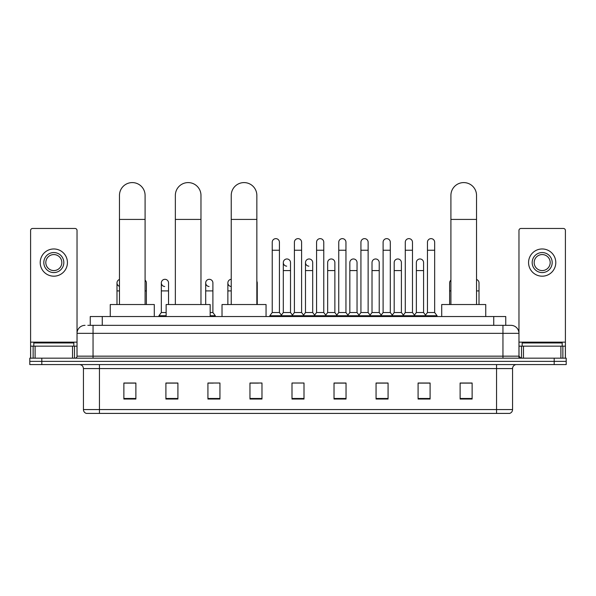 <?xml version="1.0" encoding="UTF-8"?>
<svg xmlns="http://www.w3.org/2000/svg" width="596" height="596" viewBox="0 0 596 596"><rect width="100%" height="100%" fill="white"/><g stroke="black" fill="none" stroke-linecap="round" stroke-linejoin="round"><path stroke-width="0.89" d="M90.249 325.341L90.249 316.536L505.751 316.536L505.751 325.341M88.029 325.341L508.157 325.341M87.843 325.341L93.05 325.341L93.05 333.343L77.033 333.343L77.033 356.162A2.004 2.004 0 0 1 75.036 358.166M85.042 325.341A8.009 8.009 0 0 0 77.033 333.343L77.033 230.473A2.004 2.004 0 0 0 75.036 228.469L32.601 228.469A2.004 2.004 0 0 0 30.597 230.473L30.597 346.157L35.104 346.157L35.104 358.166M510.958 325.341A8.009 8.009 0 0 1 518.967 333.343L502.95 333.343L502.95 325.341L510.839 325.341M560.896 358.166L560.896 346.157L565.403 346.157L565.403 358.166L565.403 230.473A2.004 2.004 0 0 0 563.399 228.469L520.964 228.469A2.004 2.004 0 0 0 518.967 230.473L518.967 356.162L520.964 358.166M41.809 358.166L29.8 358.166L29.8 361.37L41.809 361.37L29.8 361.37L29.8 364.573L41.809 364.573L41.809 361.37L554.191 361.37L41.809 361.37L41.809 358.166L554.191 358.166L554.191 361.37L566.2 361.37L554.191 361.37L554.191 364.573L41.809 364.573M566.2 358.166L566.2 361.37L566.2 358.166L554.191 358.166M512.56 409.564C512.448 411.478 511.487 412.76 509.677 413.408L496.55 413.408L496.55 409.564L512.56 409.564L512.56 368.574A4.001 4.001 0 0 1 516.561 364.573M496.55 413.408L86.323 413.408A4.001 4.001 0 0 1 83.44 409.564L83.44 368.574C83.202 366.145 81.868 364.804 79.439 364.573M472.129 399.037L472.129 383.019L460.119 383.019L460.119 399.037L472.129 399.037M430.096 399.037L430.096 383.019L418.087 383.019L418.087 399.037L430.096 399.037M388.07 399.037L388.07 383.019L376.061 383.019L376.061 399.037L388.07 399.037M346.038 399.037L346.038 383.019L334.028 383.019L334.028 399.037L346.038 399.037M135.881 399.037L135.881 383.019L123.871 383.019L123.871 399.037L135.881 399.037M177.913 399.037L177.913 383.019L165.904 383.019L165.904 399.037L177.913 399.037M219.939 399.037L219.939 383.019L207.93 383.019L207.93 399.037L219.939 399.037M261.972 399.037L261.972 383.019L249.962 383.019L249.962 399.037L261.972 399.037M304.005 399.037L304.005 383.019L291.995 383.019L291.995 399.037L304.005 399.037M566.2 364.573L566.2 361.37L566.2 364.573L554.191 364.573M382.707 383.101L379.622 383.101M427.056 383.101L423.972 383.101M249.962 383.101L258.448 383.101M207.93 383.101L213.293 383.101M173.749 383.101L168.944 383.101M338.349 383.019L335.265 383.101M293.999 383.019L302.001 383.019M177.913 383.101L165.904 383.101M135.881 383.101L123.871 383.101M346.038 383.101L334.028 383.101M388.07 383.101L376.061 383.101M430.096 383.101L418.087 383.101M472.129 383.101L460.119 383.101M73.829 346.157L73.829 342.953L33.801 342.953L33.801 346.157M72.533 358.166L72.533 346.157L35.104 346.157M72.533 346.157L77.033 346.157M30.597 358.166L30.597 346.157M53.819 252.562A10.005 10.005 0 0 0 43.813 262.575A10.005 10.005 0 0 0 53.819 272.581A10.005 10.005 0 0 0 63.824 262.575A10.005 10.005 0 0 0 53.819 252.562M53.819 254.566A8.009 8.009 0 0 0 45.81 262.575A8.009 8.009 0 0 0 53.819 270.577A8.009 8.009 0 0 0 61.828 262.575A8.009 8.009 0 0 0 53.819 254.566M53.819 276.186A13.611 13.611 0 0 0 67.43 262.575A13.611 13.611 0 0 0 53.819 248.964A13.611 13.611 0 0 0 40.208 262.575A13.611 13.611 0 0 0 53.819 276.186M119.468 304.526L119.468 195.406A12.807 12.807 0 0 1 132.275 182.592A12.807 12.807 0 0 1 145.089 195.406A12.807 12.807 0 0 0 132.275 182.592M145.089 304.526L145.089 195.406M154.29 316.536L154.29 304.526L110.26 304.526L110.26 316.536M175.351 304.526L175.351 195.406A12.807 12.807 0 0 1 188.157 182.592A12.807 12.807 0 0 1 200.971 195.406A12.807 12.807 0 0 0 188.157 182.592M200.971 304.526L200.971 195.406M210.172 316.536L210.172 304.526L166.142 304.526L166.142 316.536M231.233 304.526L231.233 195.406A12.807 12.807 0 0 1 244.04 182.592A12.807 12.807 0 0 1 256.846 195.406A12.807 12.807 0 0 0 244.04 182.592M256.846 304.526L256.846 195.406M266.054 316.536L266.054 304.526L222.025 304.526L222.025 316.536M450.911 304.526L450.911 195.406A12.807 12.807 0 0 1 463.725 182.592A12.807 12.807 0 0 1 476.532 195.406A12.807 12.807 0 0 0 463.725 182.592M476.532 304.526L476.532 195.406M485.74 316.536L485.74 304.526L441.71 304.526L441.71 316.536M272.223 250.245L279.427 250.245L279.427 312.527L272.223 312.527L272.223 242.237A3.606 3.606 0 0 1 276.052 238.646A3.606 3.606 0 0 1 279.427 242.237A3.606 3.606 0 0 0 276.052 238.646M272.223 312.527L269.817 315.731L269.817 316.536L269.817 315.731L281.826 315.731L281.826 316.536M279.427 312.527L281.826 315.731L291.995 315.731L291.995 316.536M294.394 250.245L301.606 250.245L301.606 312.527L294.394 312.527L294.394 242.237A3.606 3.606 0 0 1 298.224 238.646A3.606 3.606 0 0 1 301.606 242.237A3.606 3.606 0 0 0 298.224 238.646M294.394 282.906L294.394 312.527L291.995 315.731L304.005 315.731L304.005 316.536M301.606 312.527L304.005 315.731L314.174 315.731L314.174 316.536M316.573 250.245L323.777 250.245L323.777 312.527L316.573 312.527L316.573 242.237A3.606 3.606 0 0 1 320.402 238.646A3.606 3.606 0 0 1 323.777 242.237A3.606 3.606 0 0 0 320.402 238.646M312.691 312.527L312.691 270.577L305.487 270.577L305.487 312.527L312.691 312.527L314.636 315.12L316.573 312.527L314.174 315.731L326.183 315.731L326.183 316.536M327.658 312.527L327.658 270.577L334.87 270.577L334.87 312.527L327.658 312.527L325.721 315.12L323.777 312.527L326.183 315.731L336.345 315.731L336.345 316.536M338.751 250.245L345.956 250.245L345.956 312.527L338.751 312.527L338.751 242.237A3.606 3.606 0 0 1 342.581 238.646A3.606 3.606 0 0 1 345.956 242.237A3.606 3.606 0 0 0 342.581 238.646M334.87 312.527L336.807 315.12L338.751 312.527L336.345 315.731L348.355 315.731L348.355 316.536M349.837 312.527L349.837 270.577L357.041 270.577L357.041 312.527L349.837 312.527L347.9 315.12L345.956 312.527L348.355 315.731L358.524 315.731L358.524 316.536M360.93 250.245L368.134 250.245L368.134 312.527L360.93 312.527L360.93 242.237A3.606 3.606 0 0 1 364.759 238.646A3.606 3.606 0 0 1 368.134 242.237A3.606 3.606 0 0 0 364.759 238.646M357.041 312.527L358.986 315.12L360.93 312.527L358.524 315.731L370.533 315.731L370.533 316.536M372.016 312.527L372.016 270.577L379.22 270.577L379.22 312.527L372.016 312.527L370.071 315.12L368.134 312.527L370.533 315.731L380.702 315.731L380.702 316.536M383.101 250.245L390.305 250.245L390.305 312.527L383.101 312.527L383.101 242.237A3.606 3.606 0 0 1 386.931 238.646A3.606 3.606 0 0 1 390.305 242.237A3.606 3.606 0 0 0 386.931 238.646M379.22 312.527L381.164 315.12L383.101 312.527L380.702 315.731L392.712 315.731L392.712 316.536M394.194 312.527L394.194 270.577L401.399 270.577L401.399 312.527L394.194 312.527L392.25 315.12L390.305 312.527L392.712 315.731L402.881 315.731L402.881 316.536M405.28 250.245L412.484 250.245L412.484 312.527L405.28 312.527L405.28 242.237A3.606 3.606 0 0 1 409.109 238.646A3.606 3.606 0 0 1 412.484 242.237A3.606 3.606 0 0 0 409.109 238.646M401.399 312.527L403.336 315.12L405.28 312.527L402.881 315.731L414.89 315.731L414.89 316.536M416.366 312.527L416.366 270.577L423.577 270.577L423.577 312.527L416.366 312.527L414.429 315.12L412.484 312.527L414.89 315.731L425.052 315.731L425.052 316.536M427.459 250.245L434.663 250.245L434.663 312.527L427.459 312.527L427.459 242.237A3.606 3.606 0 0 1 431.288 238.646A3.606 3.606 0 0 1 434.663 242.237A3.606 3.606 0 0 0 431.288 238.646M427.459 312.527L425.052 315.731L437.062 315.731L437.062 316.536M434.663 312.527L437.062 315.731M286.683 266.166A3.606 3.606 0 0 1 283.309 262.575A3.606 3.606 0 0 1 287.138 258.977A3.606 3.606 0 0 1 290.513 262.575L290.513 270.577L283.309 270.577L283.309 262.575M290.513 270.577L290.513 312.527L283.309 312.527L283.309 270.577M283.309 312.527L281.364 315.12M290.513 312.527L292.457 315.12M308.862 266.166A3.606 3.606 0 0 1 305.487 262.575A3.606 3.606 0 0 1 309.317 258.977A3.606 3.606 0 0 1 312.691 262.575L312.691 270.577M305.487 312.527L303.543 315.12M327.658 270.577L327.658 262.575A3.606 3.606 0 0 1 331.488 258.977A3.606 3.606 0 0 1 334.87 262.575L334.87 270.577M349.837 270.577L349.837 262.575A3.606 3.606 0 0 1 353.666 258.977A3.606 3.606 0 0 1 357.041 262.575L357.041 270.577M372.016 270.577L372.016 262.575A3.606 3.606 0 0 1 375.845 258.977A3.606 3.606 0 0 1 379.22 262.575L379.22 270.577M394.194 270.577L394.194 262.575A3.606 3.606 0 0 1 398.024 258.977A3.606 3.606 0 0 1 401.399 262.575L401.399 270.577M416.366 270.577L416.366 262.575A3.606 3.606 0 0 1 420.195 258.977A3.606 3.606 0 0 1 423.577 262.575L423.577 270.577M423.577 312.527L425.514 315.12M119.468 286.333A3.606 3.606 0 0 1 119.468 279.487M116.987 304.526L116.987 282.906M146.37 304.526L146.37 290.915L145.089 290.915M145.089 280.157A3.606 3.606 0 0 1 146.37 282.906L146.37 290.915M164.712 286.505A3.606 3.606 0 0 1 161.337 282.906A3.606 3.606 0 0 1 165.166 279.315A3.606 3.606 0 0 1 168.541 282.906L168.541 290.915L161.337 290.915L161.337 282.906M166.142 312.527L161.337 312.527L161.337 290.915M168.541 304.526L168.541 290.915M161.337 312.527L158.938 315.731L158.938 316.536M166.142 315.731L158.938 315.731M209.069 286.505A3.606 3.606 0 0 1 205.695 282.906A3.606 3.606 0 0 1 209.516 279.315A3.606 3.606 0 0 1 212.899 282.906L212.899 290.915L205.695 290.915L205.695 282.906M212.899 290.915L212.899 312.527L210.172 312.527M205.695 304.526L205.695 290.915M212.899 312.527L215.298 315.731L210.172 315.731M215.298 315.731L215.298 316.536M231.233 286.505A3.606 3.606 0 0 1 227.866 282.906A3.606 3.606 0 0 1 231.233 279.315M227.866 304.526L227.866 282.906M257.248 304.526L257.248 290.915L256.846 290.915M256.846 281.26A3.606 3.606 0 0 1 257.248 282.906L257.248 290.915M449.63 304.526L449.63 282.906A3.606 3.606 0 0 1 450.911 280.157M479.013 304.526L479.013 290.915L476.532 290.915M476.532 279.487A3.606 3.606 0 0 1 479.013 282.906L479.013 290.915M560.896 346.157L523.467 346.157L523.467 358.166M518.967 346.157L523.467 346.157M518.967 358.166L518.967 356.162L502.95 356.162L502.95 333.343L93.05 333.343L93.05 356.162L502.95 356.162L502.95 358.166M542.181 252.562A10.005 10.005 0 0 0 532.176 262.575A10.005 10.005 0 0 0 542.181 272.581A10.005 10.005 0 0 0 552.187 262.575A10.005 10.005 0 0 0 542.181 252.562M542.181 254.566A8.009 8.009 0 0 0 534.172 262.575A8.009 8.009 0 0 0 542.181 270.577A8.009 8.009 0 0 0 550.19 262.575A8.009 8.009 0 0 0 542.181 254.566M542.181 276.186A13.611 13.611 0 0 0 555.792 262.575A13.611 13.611 0 0 0 542.181 248.964A13.611 13.611 0 0 0 528.57 262.575A13.611 13.611 0 0 0 542.181 276.186M562.199 346.157L562.199 342.953L522.17 342.953L522.17 346.157M102.259 325.341L102.259 316.536M493.741 325.341L493.741 316.536M93.05 358.166L93.05 356.162L77.033 356.162M496.55 364.573L496.55 368.574L83.44 368.574M512.56 368.574L496.55 368.574L496.55 409.564L99.45 409.564L99.45 413.408M83.44 409.564L99.45 409.564L99.45 364.573M304.005 398.478L291.995 398.478M261.972 398.478L249.962 398.478M219.939 398.478L207.93 398.478M177.913 398.478L165.904 398.478M135.881 398.478L123.871 398.478M346.038 398.478L334.028 398.478M388.07 398.478L376.061 398.478M430.096 398.478L418.087 398.478M472.129 398.478L460.119 398.478M77.033 342.156L30.597 342.156M77.003 356.512L77.003 346.157M74.5 346.157L74.5 358.166M30.634 346.157L30.634 358.166M33.13 358.166L33.13 346.157M119.468 219.425L145.089 219.425M175.351 219.425L200.971 219.425M231.233 219.425L256.846 219.425M450.911 219.425L476.532 219.425M119.468 290.915L116.987 290.915M231.233 290.915L227.866 290.915M450.911 290.915L449.63 290.915M565.403 342.156L518.967 342.156M565.366 358.166L565.366 346.157M562.87 346.157L562.87 358.166M518.997 346.157L518.997 356.512M521.5 358.166L521.5 346.157M279.427 250.245L279.427 242.237M301.606 250.245L301.606 242.237M323.777 250.245L323.777 242.237M345.956 250.245L345.956 242.237M368.134 250.245L368.134 242.237M390.305 250.245L390.305 242.237M412.484 250.245L412.484 242.237M434.663 250.245L434.663 242.237M305.487 270.577L305.487 262.575"/></g></svg>
